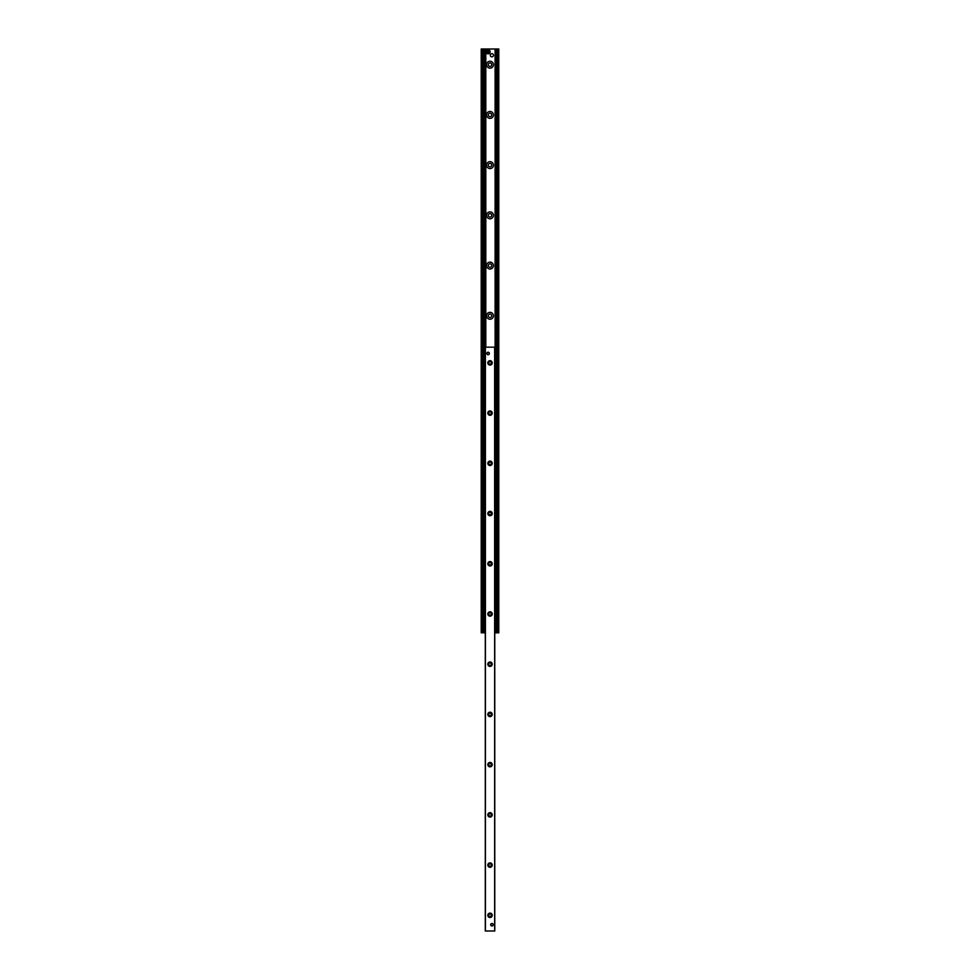 <?xml version="1.0" encoding="UTF-8"?>
<svg xmlns="http://www.w3.org/2000/svg" width="980" height="980" viewBox="0 0 980 980"><rect width="100%" height="100%" fill="white"/><g stroke="black" fill="none" stroke-linecap="round" stroke-linejoin="round"><path stroke-width="1.47" d="M493.455 315.793A3.454 3.454 0 0 1 488.273 318.782A3.454 3.454 0 0 1 488.273 312.804A3.454 3.454 0 0 1 493.455 315.793M491.727 315.793A1.727 1.727 0 0 0 489.143 314.298A1.727 1.727 0 0 0 489.143 317.287A1.727 1.727 0 0 0 491.727 315.793M493.455 265.58A3.454 3.454 0 0 1 488.273 268.569A3.454 3.454 0 0 1 488.273 262.591A3.454 3.454 0 0 1 493.455 265.58M491.727 265.58A1.727 1.727 0 0 0 489.143 264.086A1.727 1.727 0 0 0 489.143 267.075A1.727 1.727 0 0 0 491.727 265.58M493.455 215.355A3.454 3.454 0 0 1 488.273 218.344A3.454 3.454 0 0 1 488.273 212.366A3.454 3.454 0 0 1 493.455 215.355M491.727 215.355A1.727 1.727 0 0 0 489.143 213.861A1.727 1.727 0 0 0 489.143 216.85A1.727 1.727 0 0 0 491.727 215.355M493.455 165.13A3.454 3.454 0 0 1 488.273 168.131A3.454 3.454 0 0 1 488.273 162.141A3.454 3.454 0 0 1 493.455 165.13M491.727 165.13A1.727 1.727 0 0 0 489.143 163.636A1.727 1.727 0 0 0 489.143 166.625A1.727 1.727 0 0 0 491.727 165.13M493.455 114.917A3.454 3.454 0 0 1 488.273 117.906A3.454 3.454 0 0 1 488.273 111.928A3.454 3.454 0 0 1 493.455 114.917M491.727 114.917A1.727 1.727 0 0 0 489.143 113.423A1.727 1.727 0 0 0 489.143 116.412A1.727 1.727 0 0 0 491.727 114.917M493.455 64.692A3.454 3.454 0 0 1 488.273 67.681A3.454 3.454 0 0 1 488.273 61.703A3.454 3.454 0 0 1 493.455 64.692M491.727 64.692A1.727 1.727 0 0 0 489.143 63.198A1.727 1.727 0 0 0 489.143 66.187A1.727 1.727 0 0 0 491.727 64.692M481.217 49L481.217 632.811L483.704 632.811L483.704 49L481.217 49M494.765 632.811L498.783 632.811L498.783 49L483.704 49L483.704 632.811L485.296 632.811M496.382 632.811L496.297 49L496.382 632.811M486.864 353.462A1.25 1.25 0 0 1 488.113 352.212A1.25 1.25 0 0 1 489.375 353.462A1.25 1.25 0 0 1 488.113 354.723A1.25 1.25 0 0 1 486.864 353.462M490.686 924.728A1.25 1.25 0 0 1 491.948 923.466A1.25 1.25 0 0 1 493.197 924.728A1.25 1.25 0 0 1 491.948 925.978A1.25 1.25 0 0 1 490.686 924.728M492.23 915.308A2.193 2.193 0 0 1 488.934 917.207A2.193 2.193 0 0 1 488.934 913.409A2.193 2.193 0 0 1 492.23 915.308M491.323 915.308A1.299 1.299 0 0 0 489.388 914.181A1.299 1.299 0 0 0 489.388 916.435A1.299 1.299 0 0 0 491.323 915.308M492.23 865.083A2.193 2.193 0 0 1 488.934 866.994A2.193 2.193 0 0 1 488.934 863.184A2.193 2.193 0 0 1 492.23 865.083M491.323 865.083A1.299 1.299 0 0 0 489.388 863.956A1.299 1.299 0 0 0 489.388 866.21A1.299 1.299 0 0 0 491.323 865.083M492.23 814.87A2.193 2.193 0 0 1 488.934 816.769A2.193 2.193 0 0 1 488.934 812.959A2.193 2.193 0 0 1 492.23 814.87M491.323 814.87A1.299 1.299 0 0 0 489.388 813.743A1.299 1.299 0 0 0 489.388 815.985A1.299 1.299 0 0 0 491.323 814.87M492.23 764.645A2.193 2.193 0 0 1 488.934 766.544A2.193 2.193 0 0 1 488.934 762.746A2.193 2.193 0 0 1 492.23 764.645M491.323 764.645A1.299 1.299 0 0 0 489.388 763.518A1.299 1.299 0 0 0 489.388 765.772A1.299 1.299 0 0 0 491.323 764.645M492.23 714.42A2.193 2.193 0 0 1 488.934 716.331A2.193 2.193 0 0 1 488.934 712.521A2.193 2.193 0 0 1 492.23 714.42M491.323 714.42A1.299 1.299 0 0 0 489.388 713.305A1.299 1.299 0 0 0 489.388 715.547A1.299 1.299 0 0 0 491.323 714.42M492.23 664.207A2.193 2.193 0 0 1 488.934 666.106A2.193 2.193 0 0 1 488.934 662.296A2.193 2.193 0 0 1 492.23 664.207M491.323 664.207A1.299 1.299 0 0 0 489.388 663.08A1.299 1.299 0 0 0 489.388 665.322A1.299 1.299 0 0 0 491.323 664.207M492.23 613.982A2.193 2.193 0 0 1 488.934 615.881A2.193 2.193 0 0 1 488.934 612.084A2.193 2.193 0 0 1 492.23 613.982M491.323 613.982A1.299 1.299 0 0 0 489.388 612.855A1.299 1.299 0 0 0 489.388 615.109A1.299 1.299 0 0 0 491.323 613.982M492.23 563.757A2.193 2.193 0 0 1 488.934 565.668A2.193 2.193 0 0 1 488.934 561.859A2.193 2.193 0 0 1 492.23 563.757M491.323 563.757A1.299 1.299 0 0 0 489.388 562.643A1.299 1.299 0 0 0 489.388 564.884A1.299 1.299 0 0 0 491.323 563.757M492.23 513.545A2.193 2.193 0 0 1 488.934 515.443A2.193 2.193 0 0 1 488.934 511.634A2.193 2.193 0 0 1 492.23 513.545M491.323 513.545A1.299 1.299 0 0 0 489.388 512.418A1.299 1.299 0 0 0 489.388 514.659A1.299 1.299 0 0 0 491.323 513.545M492.23 463.32A2.193 2.193 0 0 1 488.934 465.218A2.193 2.193 0 0 1 488.934 461.421A2.193 2.193 0 0 1 492.23 463.32M491.323 463.32A1.299 1.299 0 0 0 489.388 462.193A1.299 1.299 0 0 0 489.388 464.447A1.299 1.299 0 0 0 491.323 463.32M492.23 413.095A2.193 2.193 0 0 1 488.934 415.005A2.193 2.193 0 0 1 488.934 411.196A2.193 2.193 0 0 1 492.23 413.095M491.323 413.095A1.299 1.299 0 0 0 489.388 411.98A1.299 1.299 0 0 0 489.388 414.221A1.299 1.299 0 0 0 491.323 413.095M492.23 362.882A2.193 2.193 0 0 1 488.934 364.781A2.193 2.193 0 0 1 488.934 360.971A2.193 2.193 0 0 1 492.23 362.882M491.323 362.882A1.299 1.299 0 0 0 489.388 361.755A1.299 1.299 0 0 0 489.388 364.009A1.299 1.299 0 0 0 491.323 362.882M485.296 347.19L485.296 931L494.765 931L494.765 347.19L485.296 347.19M495.402 629.05L494.765 629.05M494.765 350.326L495.402 350.326M484.659 350.326L485.296 350.326M485.296 629.05L484.659 629.05M484.659 350.828L484.659 628.548M495.402 628.548L495.402 350.828M495.905 628.548L495.905 350.828M484.157 350.828L484.157 628.548M488.113 352.237A1.225 1.225 0 0 0 487.06 354.074A1.225 1.225 0 0 0 489.179 354.074A1.225 1.225 0 0 0 488.113 352.237M488.113 352.359A1.103 1.103 0 0 1 489.069 354.013A1.103 1.103 0 0 1 487.17 354.013A1.103 1.103 0 0 1 488.113 352.359M491.948 925.941A1.225 1.225 0 0 0 493.001 924.116A1.225 1.225 0 0 0 490.882 924.116A1.225 1.225 0 0 0 491.948 925.941M491.948 925.818A1.103 1.103 0 0 1 490.992 924.177A1.103 1.103 0 0 1 492.903 924.177A1.103 1.103 0 0 1 491.948 925.818M488.493 49.858L488.493 49.858A1.997 1.997 0 0 0 487.746 49.858L487.746 49.907A1.948 1.948 0 0 0 487.746 53.741L487.746 49.907M488.493 53.79L488.493 53.79A1.997 1.997 0 0 1 487.746 53.79L487.746 53.741M488.493 50.041L488.493 53.606A1.825 1.825 0 0 0 488.493 50.041M487.746 53.79L487.746 53.606A1.825 1.825 0 0 1 487.746 50.041L487.746 49.858M491.887 56.852A1.568 1.568 0 0 1 490.527 54.488A1.568 1.568 0 0 1 493.246 54.488A1.568 1.568 0 0 1 491.887 56.852M481.841 49L481.841 632.811M483.201 49L483.201 632.811M484.12 49L484.12 632.811M484.892 49L484.892 350.326M484.892 629.05L484.892 632.811M485.394 49L485.419 931M485.455 49L485.455 347.19M485.762 49L485.762 347.19M485.81 49L485.81 347.19M495.108 49L495.108 350.326M495.108 629.05L495.108 632.811M495.88 49L495.88 350.326M495.88 629.05L495.88 632.811M496.799 49L496.799 632.811M498.159 49L498.159 632.811M494.643 347.19L494.643 931M495.268 629.05L495.268 350.326M484.794 350.326L484.794 629.05M488.493 53.741A1.948 1.948 0 0 0 488.493 49.907M490.147 51.83A2.034 2.034 0 0 1 487.097 53.582A2.034 2.034 0 0 1 487.097 50.066A2.034 2.034 0 0 1 490.147 51.83C485.737 44.958 485.737 58.69 490.147 51.83"/></g></svg>
